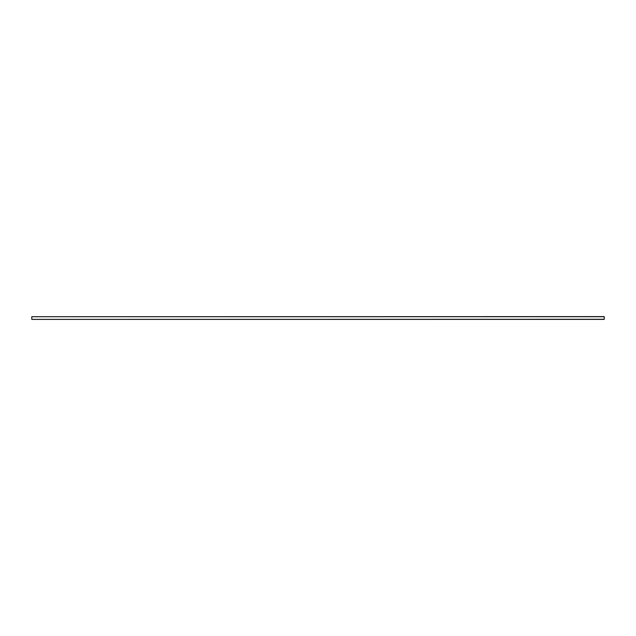 <?xml version="1.0" encoding="UTF-8"?>
<svg xmlns="http://www.w3.org/2000/svg" width="636" height="636" viewBox="0 0 636 636"><rect width="100%" height="100%" fill="white"/><g stroke="black" fill="none" stroke-linecap="round" stroke-linejoin="round"><path stroke-width="0.95" d="M604.2 316.712L31.8 316.712L604.2 316.617L604.2 319.383L31.8 319.383L604.2 319.288M31.8 316.712L31.8 319.288"/></g></svg>
